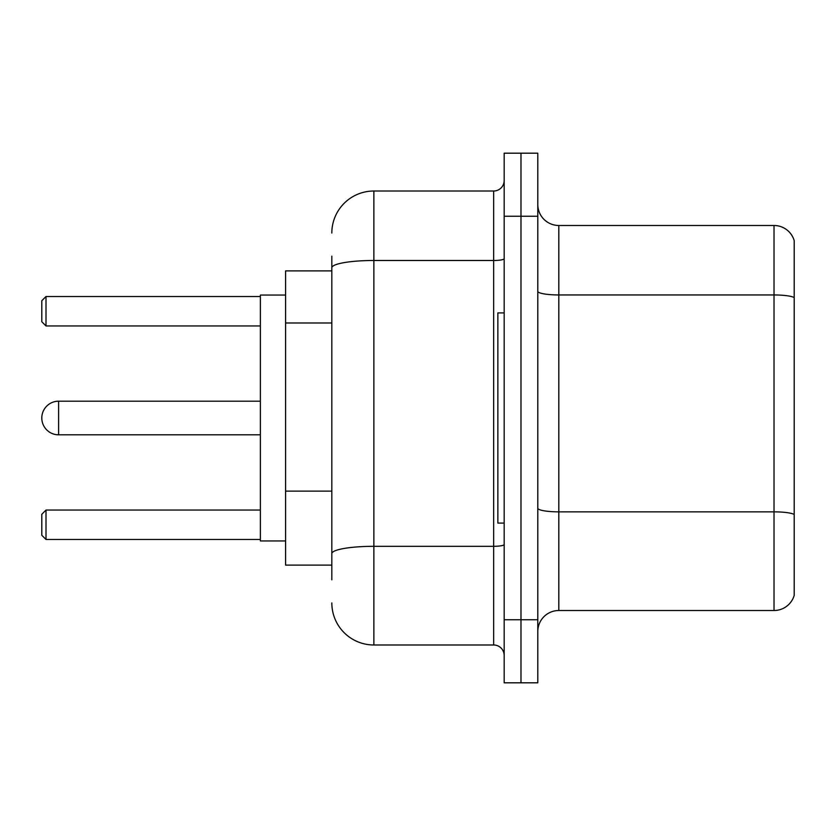 <?xml version="1.0" encoding="UTF-8"?>
<svg xmlns="http://www.w3.org/2000/svg" width="836" height="836" viewBox="0 0 836 836"><rect width="100%" height="100%" fill="white"/><g stroke="black" fill="none" stroke-linecap="round" stroke-linejoin="round"><path stroke-width="1.25" d="M331.829 270.885L285.599 270.885L285.599 565.115L331.829 565.115M331.829 579.829L331.829 256.171M504.171 619.758L504.171 682.813L520.985 682.813L520.985 619.758L520.985 682.813L537.799 682.813L537.799 619.758L520.985 619.758L520.985 216.242L520.985 619.758L504.171 619.758L504.171 216.242L520.985 216.242L520.985 153.187L520.985 216.242L537.799 216.242L537.799 619.758M537.799 216.242L537.799 153.187L504.171 153.187L504.171 216.242M331.829 233.056A42.03 42.03 0 0 1 373.87 191.016L373.87 644.984L493.658 644.984L493.658 191.016A10.513 10.513 0 0 0 504.171 180.513M373.87 191.016L493.658 191.016M504.171 655.487A10.513 10.513 0 0 0 493.658 644.984M373.87 644.984A42.03 42.03 0 0 1 331.829 602.944M537.799 631.535A21.015 21.015 0 0 1 558.814 610.51L774.021 610.51L774.021 225.49L558.814 225.49A21.015 21.015 0 0 1 537.799 204.465A21.015 21.015 0 0 0 558.814 225.49L558.814 610.51M794.2 240.622A21.015 21.015 0 0 0 774.021 225.49A21.015 21.015 0 0 1 794.2 240.622L794.2 595.378A21.015 21.015 0 0 1 774.021 610.51M794.2 297.877L794.2 514.474A21.015 3.647 180 0 0 774.021 511.851L558.814 511.851A21.015 3.647 0 0 1 537.799 508.194M58.614 401.186A16.814 16.814 0 0 0 41.8 418A16.814 16.814 0 0 1 58.614 401.186A16.814 16.814 0 0 0 41.8 418A16.814 16.814 0 0 1 58.614 401.186A16.814 16.814 0 0 0 41.8 418A16.814 16.814 0 0 0 58.614 434.814L58.614 401.186L260.372 401.186M504.171 312.915L497.859 312.915L497.859 523.085L504.171 523.085M285.599 295.056L260.372 295.056L260.372 540.944L285.599 540.944M46.001 539.481L41.8 535.27L41.8 514.255L46.001 510.054L46.001 539.481L260.372 539.481M46.001 510.054L260.372 510.054M46.001 325.946L41.8 321.745L41.8 300.73L46.001 296.519L46.001 325.946L260.372 325.946M46.001 296.519L260.372 296.519M331.829 322.989L285.599 322.989M331.829 491.119L285.599 491.119M504.171 544.487A10.513 1.829 0 0 1 493.658 546.316L373.87 546.316A42.03 7.294 180 0 0 331.829 553.62M331.829 267.792A42.03 7.294 180 0 1 373.87 260.487L493.658 260.487A10.513 1.829 0 0 0 504.171 258.658M794.2 297.585A21.015 3.647 180 0 0 774.021 294.951L558.814 294.951A21.015 3.647 0 0 1 537.799 291.304M260.372 434.814L58.614 434.814"/></g></svg>
